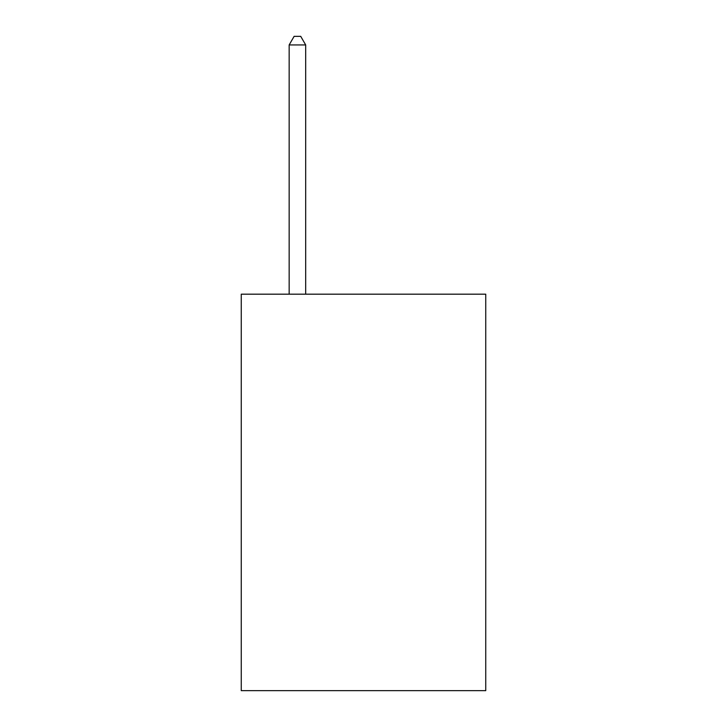 <?xml version="1.0" encoding="UTF-8"?>
<svg xmlns="http://www.w3.org/2000/svg" width="727" height="727" viewBox="0 0 727 727"><rect width="100%" height="100%" fill="white"/><g stroke="black" fill="none" stroke-linecap="round" stroke-linejoin="round"><path stroke-width="1.09" d="M485.745 294.181L485.745 690.65L241.255 690.65L241.255 294.181L485.745 294.181M305.685 294.181L305.685 44.938L289.164 44.938L289.164 294.181M289.164 44.938L294.117 36.35L300.724 36.35L305.685 44.938"/></g></svg>
